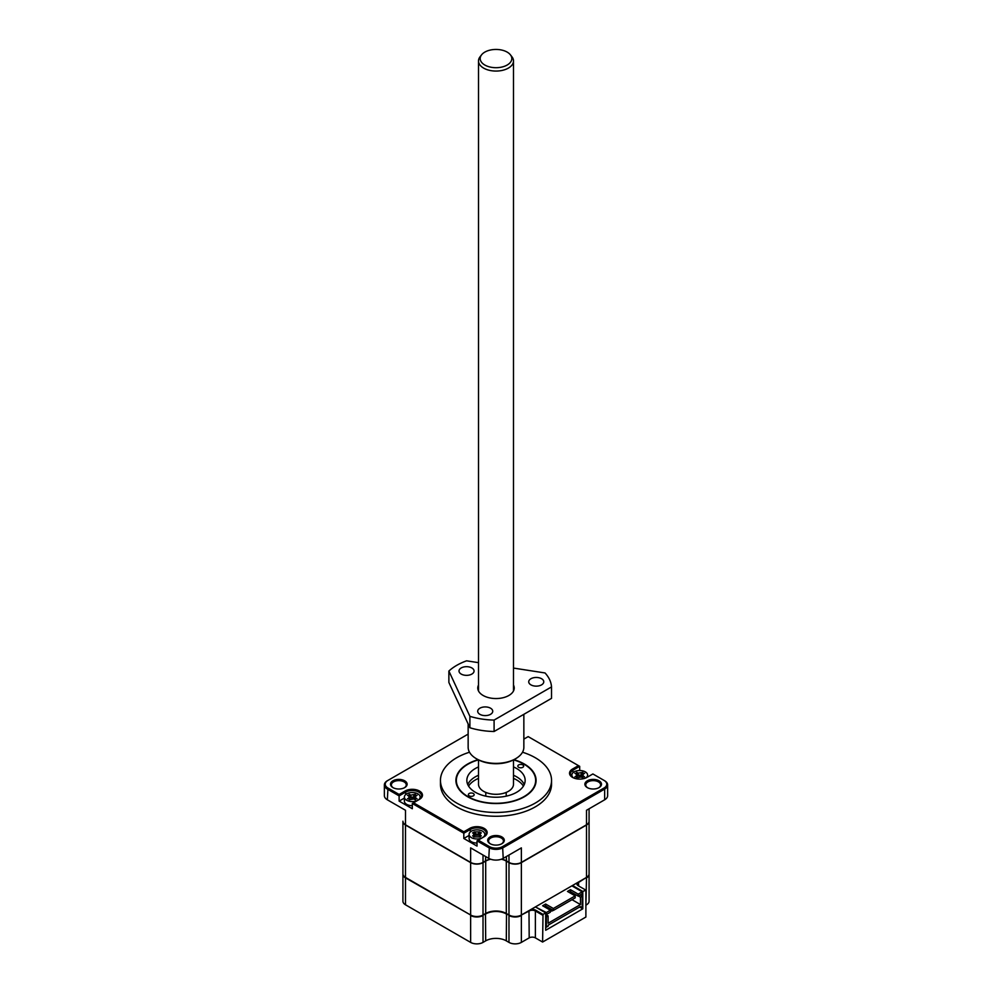 <?xml version="1.0" encoding="UTF-8"?>
<svg xmlns="http://www.w3.org/2000/svg" width="992" height="992" viewBox="0 0 992 992"><rect width="100%" height="100%" fill="white"/><g stroke="black" fill="none" stroke-linecap="round" stroke-linejoin="round"><path stroke-width="1.49" d="M478.504 778.36A29.152 16.839 0 0 0 475.379 779.923A29.152 16.839 0 0 0 468.571 786.11M523.429 786.11A29.152 16.839 0 0 0 513.496 778.36M510.434 54.845L511.971 56.829A17.496 10.106 180 0 1 513.496 60.958A17.496 10.106 180 0 1 508.375 68.101A17.496 10.106 180 0 1 483.625 68.101A17.496 10.106 180 0 1 478.504 60.958A17.496 10.106 180 0 1 480.029 56.829L481.566 54.845A15.81 9.126 180 0 1 507.185 52.117A15.81 9.126 180 0 1 510.434 54.845A15.81 9.126 180 0 1 504.965 66.092A15.81 9.126 180 0 1 484.815 65.026A15.81 9.126 180 0 1 481.566 54.845M478.504 759.897L478.504 784.201A17.496 10.106 0 0 0 489.304 793.538A17.496 10.106 0 0 0 508.375 791.343A17.496 10.106 0 0 0 513.496 784.201L513.496 759.897M473.32 795.869A2.914 1.686 0 0 0 474.176 794.679A2.914 1.686 0 0 0 472.378 793.129A2.914 1.686 0 0 0 469.204 793.488A2.914 1.686 0 0 0 468.348 794.679A2.914 1.686 0 0 0 470.146 796.241A2.914 1.686 0 0 0 473.32 795.869M522.796 767.3A2.914 1.686 0 0 0 523.652 766.109A2.914 1.686 0 0 0 521.854 764.559A2.914 1.686 0 0 0 518.68 764.919A2.914 1.686 0 0 0 517.824 766.109A2.914 1.686 0 0 0 519.622 767.672A2.914 1.686 0 0 0 522.796 767.3M513.558 759.872A39.655 22.89 180 0 1 524.036 764.212L524.036 764.212A39.655 22.89 180 0 1 524.036 796.588A39.655 22.89 180 0 1 467.964 796.588A39.655 22.89 180 0 1 467.964 764.212A39.655 22.89 180 0 1 478.442 759.872M478.504 766.928A29.152 16.839 0 0 0 475.379 768.49A29.152 16.839 0 0 0 466.848 780.394A29.152 16.839 0 0 0 484.84 795.944A29.152 16.839 0 0 0 516.621 792.298A29.152 16.839 0 0 0 525.152 780.394A29.152 16.839 0 0 0 513.496 766.928M524.247 784.56A29.152 16.839 0 0 0 513.496 775.26M478.504 775.26A29.152 16.839 0 0 0 475.379 776.823A29.152 16.839 0 0 0 467.753 784.56M501.555 843.882A7.44 4.29 0 0 0 503.44 841.03A7.44 4.29 0 0 0 501.258 837.992A7.44 4.29 0 0 0 490.742 837.992A7.44 4.29 0 0 0 488.56 841.03A7.44 4.29 0 0 0 490.445 843.882M490.122 843.708L490.122 843.708A8.308 4.799 180 0 1 490.122 836.926A8.308 4.799 180 0 1 501.878 836.926A8.308 4.799 180 0 1 501.878 843.708A8.308 4.799 180 0 1 490.122 843.708M587.314 780.816A8.308 4.799 180 0 1 599.069 780.816A8.308 4.799 180 0 1 599.069 787.598L599.069 787.598A8.308 4.799 180 0 1 587.314 787.598A8.308 4.799 180 0 1 587.314 780.816M598.734 787.772A7.44 4.29 0 0 0 600.619 784.92A7.44 4.29 0 0 0 596.031 780.952A7.44 4.29 0 0 0 587.934 781.882A7.44 4.29 0 0 0 585.751 784.92A7.44 4.29 0 0 0 587.636 787.772M392.931 780.816A8.308 4.799 180 0 1 404.686 780.816A8.308 4.799 180 0 1 404.686 787.598L404.686 787.598A8.308 4.799 180 0 1 392.931 787.598A8.308 4.799 180 0 1 392.931 780.816M404.364 787.772A7.44 4.29 0 0 0 406.249 784.92A7.44 4.29 0 0 0 401.661 780.952A7.44 4.29 0 0 0 393.551 781.882A7.44 4.29 0 0 0 391.381 784.92A7.44 4.29 0 0 0 393.266 787.772M522.511 752.221A55.54 32.066 180 0 1 551.54 780.394L551.54 784.201A55.54 32.066 180 0 1 535.271 806.88A55.54 32.066 180 0 1 474.746 813.837A55.54 32.066 180 0 1 440.46 784.201L440.46 780.394A55.54 32.066 180 0 1 456.729 757.714A55.54 32.066 180 0 1 469.489 752.221M551.54 780.394A55.54 32.066 180 0 1 535.271 803.074A55.54 32.066 180 0 1 474.746 810.018A55.54 32.066 180 0 1 440.46 780.394M513.906 759.686A40.089 23.151 180 0 1 536.089 780.394A40.089 23.151 180 0 1 524.346 796.762A40.089 23.151 180 0 1 480.661 801.784A40.089 23.151 180 0 1 455.911 780.394A40.089 23.151 180 0 1 467.654 764.026A40.089 23.151 180 0 1 478.094 759.686M573.612 777.926A7.874 4.551 180 0 1 571.863 775.074A7.874 4.551 180 0 1 574.17 771.85A7.874 4.551 180 0 1 582.75 770.871A7.874 4.551 180 0 1 587.611 775.074A7.874 4.551 180 0 1 585.863 777.926M417.83 800.271A7.874 4.551 180 0 1 409.25 801.251A7.874 4.551 180 0 1 404.389 797.06A7.874 4.551 180 0 1 406.695 793.836A7.874 4.551 180 0 1 415.276 792.856A7.874 4.551 180 0 1 420.137 797.06A7.874 4.551 180 0 1 417.83 800.271M412.312 805.69A7.874 4.551 180 0 1 404.389 801.152L404.389 797.06M482.521 837.62A7.874 4.551 180 0 1 473.953 838.612A7.874 4.551 180 0 1 469.092 834.408A7.874 4.551 180 0 1 471.398 831.197A7.874 4.551 180 0 1 479.967 830.205A7.874 4.551 180 0 1 484.828 834.408A7.874 4.551 180 0 1 482.521 837.62M469.092 834.408L469.092 838.5A7.874 4.551 0 0 0 477.016 843.051M473.606 832.474A1.265 0.732 0 0 0 473.965 832.077A5.034 2.902 180 0 1 474.412 831.904L479.508 831.904A5.034 2.902 180 0 1 479.979 832.077A1.265 0.732 -0 0 0 480.984 832.66A5.034 2.902 180 0 1 481.306 832.933L480.289 833.59L480.302 835.202L481.306 835.872A5.034 2.902 180 0 1 480.996 836.132A1.265 0.732 0 0 0 479.954 836.74A5.034 2.902 180 0 1 479.508 836.913L474.412 836.913A5.034 2.902 180 0 1 473.965 836.74A1.265 0.732 -0 0 0 472.924 836.132A5.034 2.902 180 0 1 472.626 835.872L473.643 835.214L473.643 833.602L472.626 832.933A5.034 2.902 180 0 1 472.924 832.672A1.265 0.732 0 0 0 473.606 832.474M474.077 834.024A1.488 0.856 0 0 0 474.164 833.863L473.965 832.077M474.25 834.917A1.699 0.98 0 0 0 474.35 834.768L474.164 833.863A4.811 2.778 0 0 1 474.387 833.776L478.504 834.284L479.52 833.776L479.508 831.904M468.15 734.105L387.971 780.394A9.325 5.382 0 0 0 387.971 788.02L399.119 794.456L405.046 791.033A10.205 5.89 180 0 1 419.48 791.033A10.205 5.89 180 0 1 419.48 799.366L413.552 802.788L463.822 831.804L469.749 828.382A10.205 5.89 180 0 1 484.17 828.382A10.205 5.89 180 0 1 484.17 836.715L478.243 840.137L489.403 846.573A9.325 5.382 0 0 0 502.597 846.573L604.029 788.02A9.325 5.382 0 0 0 604.029 780.394L592.881 773.958L586.954 777.381A10.205 5.89 180 0 1 572.52 777.381A10.205 5.89 180 0 1 572.52 769.048L578.448 765.626L528.178 736.61L523.85 739.114M578.448 765.626L579.688 766.332L573.14 770.114A9.325 5.382 0 0 0 570.4 773.921A9.325 5.382 0 0 0 572.843 777.554M604.029 780.394L604.649 780.754A10.205 5.89 0 0 1 607.637 784.92A10.205 5.89 0 0 1 604.649 789.086L604.649 799.8A10.205 5.89 0 0 0 607.637 795.634L607.637 784.92M478.243 840.137L477.016 840.856L488.783 847.652A10.205 5.89 0 0 0 503.217 847.652L604.649 789.086L604.029 788.02M483.563 837.062A9.325 5.382 0 0 0 486.291 833.268A9.325 5.382 0 0 0 480.525 828.283A9.325 5.382 0 0 0 470.357 829.461L469.749 828.382M463.822 831.804L463.822 833.23L470.357 829.461L470.357 831.928M413.552 802.788L412.312 803.495L463.822 833.23L463.822 838.476L477.016 846.089L477.016 840.856M418.872 799.713A9.325 5.382 0 0 0 421.6 795.906A9.325 5.382 0 0 0 415.834 790.934A9.325 5.382 0 0 0 405.666 792.1L405.046 791.033M399.119 794.456L399.119 795.882L405.666 792.1L405.666 794.58M387.351 780.754L387.971 780.394L387.351 780.754A10.205 5.89 0 0 0 384.363 784.92A10.205 5.89 0 0 0 387.351 789.086L399.119 795.882L399.119 801.114L412.312 808.74L412.312 803.495M579.688 770.524L579.688 766.332M588.343 776.575L587.611 776.153M604.649 799.8L586.508 810.278L586.508 824.798L521.147 862.532A8.457 4.886 180 0 1 509.194 862.532L508.983 862.408A8.742 5.047 0 0 0 521.358 862.408L521.358 847.887L503.217 858.365L502.597 846.573M489.403 846.573L488.783 858.365A10.205 5.89 0 0 0 503.217 858.365M488.783 858.365L470.642 847.887L470.642 862.408L405.492 824.798L405.492 810.278L387.351 799.8L387.971 788.02M469.092 835.425L463.822 838.476M404.389 798.076L399.119 801.114M384.363 784.92L384.363 795.634A10.205 5.89 0 0 0 387.351 799.8M586.297 824.91L586.297 824.91A8.457 4.886 180 0 0 586.309 824.91L586.508 824.798A8.742 5.047 0 0 0 589.074 821.227L589.074 808.79M501.332 859.221A14.582 8.42 180 0 1 506.304 861.106L506.304 913.471A14.582 8.42 0 0 0 485.696 913.471L485.696 861.106L483.017 862.643A8.742 5.047 180 0 1 470.642 862.643L405.492 825.034A8.742 5.047 180 0 1 402.926 821.463L402.926 821.227A8.742 5.047 0 0 0 405.492 824.798L405.703 824.91A8.457 4.886 180 0 1 405.691 824.91L405.703 824.91M490.271 859.072A14.582 8.42 0 0 0 485.696 860.858L482.806 862.532A8.457 4.886 180 0 1 470.853 862.532L470.642 862.408A8.742 5.047 0 0 0 483.017 862.408L483.017 855.03M508.983 855.03L508.983 862.408L506.304 860.858A14.582 8.42 0 0 0 501.729 859.072M506.304 856.58L506.515 860.982A14.868 8.581 0 0 0 501.642 859.109M490.358 859.109A14.868 8.581 0 0 0 485.485 860.982L485.696 856.58M574.889 776.872L576.414 775.88L576.414 774.256L574.876 773.264A1.265 0.732 0 0 0 576.6 772.26L578.336 773.152L582.874 772.272A1.265 0.732 -0 0 0 584.61 773.252L583.073 774.256L583.085 775.868L584.573 776.872A1.265 0.732 -0 0 0 582.874 777.877L581.138 776.984L576.6 777.877A1.265 0.732 0 0 0 574.889 776.872M576.588 777.678L576.414 774.256M583.073 774.256L582.912 777.666M408.94 796.241L407.402 795.249A1.265 0.732 0 0 0 409.126 794.245L410.862 795.138L415.4 794.257A1.265 0.732 0 0 0 417.136 795.237L415.598 796.241L415.611 797.853L417.099 798.858A1.265 0.732 -0 0 0 415.4 799.862L413.664 798.969L409.126 799.862A1.265 0.732 0 0 0 407.414 798.858L408.94 797.866L408.94 796.241L409.113 799.664M415.598 796.241L415.437 799.651M480.289 833.59L480.14 837M473.804 837.012L473.643 833.602M582.738 772.557L582.515 774.33A1.488 0.856 -0 0 0 582.639 774.678M581.138 773.128L581.287 774.938L582.515 774.33L582.354 775.409A1.711 0.98 -0 0 0 582.453 775.57M578.336 773.152L578.187 774.963L582.354 775.409M576.6 772.26L578.051 775.893L581.424 775.868M576.749 772.57L577.133 775.422L578.051 775.893M409.374 796.663A1.488 0.856 0 0 0 409.51 796.328L409.274 794.555M409.56 797.568A1.699 0.98 0 0 0 409.659 797.407L409.126 794.245M415.264 794.542L415.04 796.316A1.488 0.856 0 0 0 415.164 796.663M413.664 795.113L413.813 796.923L415.04 796.316L414.879 797.394A1.711 0.98 0 0 0 414.991 797.556M410.862 795.138L410.713 796.948L414.879 797.394M409.51 796.328L410.713 796.948L410.576 797.878L413.949 797.853M479.979 832.077L479.781 833.875A1.488 0.856 -0 0 0 479.868 834.012M478.367 832.474L478.652 835.214L479.545 834.756A4.588 2.654 0 0 0 479.545 834.756L479.781 833.875A4.811 2.778 0 0 0 479.52 833.776L479.545 834.756A1.711 0.98 -0 0 0 479.682 834.917M475.565 832.486L475.267 835.227L478.652 835.214M474.412 831.904L474.374 834.768L475.267 835.227M409.659 797.407L410.576 797.878M589.074 821.339A8.742 5.047 180 0 1 589.074 821.463L589.074 873.84A8.742 5.047 180 0 1 586.508 877.412L521.358 915.021A8.742 5.047 180 0 1 508.983 915.021L506.304 913.471M405.703 877.523L405.492 877.883A8.742 5.047 180 0 1 402.926 874.312L402.926 901.22A8.742 5.047 0 0 0 405.492 904.791L405.492 877.412L470.642 915.021A8.742 5.047 180 0 0 483.017 915.021L485.696 913.471M405.492 825.034L405.492 877.412A8.742 5.047 180 0 1 402.926 873.84L402.926 821.463A8.742 5.047 180 0 1 402.926 821.339M485.696 861.106A14.582 8.42 180 0 1 490.668 859.221M589.074 821.227L589.074 821.463A8.742 5.047 180 0 1 586.508 825.034L521.358 862.643A8.742 5.047 180 0 1 508.983 862.643L506.304 861.106M586.508 904.791A8.742 5.047 0 0 0 589.074 901.22L589.074 874.312A8.742 5.047 180 0 1 586.508 877.883L585.888 905.138M521.358 942.4L521.358 915.504A8.742 5.047 180 0 1 508.983 915.504L508.983 942.4A8.742 5.047 0 0 0 521.358 942.4L529.195 937.874A4.377 2.53 180 0 1 535.382 937.874L542.599 942.04L585.888 917.042L585.888 890.146L582.8 891.448L582.8 908.833L580.456 907.482M508.983 942.4L506.304 940.85A14.582 8.42 180 0 0 485.696 940.85L483.017 942.4L483.017 915.504A8.742 5.047 180 0 1 470.642 915.504L470.642 942.4A8.742 5.047 0 0 0 483.017 942.4M405.492 904.791L470.642 942.4M578.472 882.049L578.671 885.98A4.377 2.53 180 0 1 577.394 884.194A4.377 2.53 180 0 1 578.671 882.409L586.297 877.523M542.599 942.04L543.008 914.426L545.687 912.876L545.687 930.26L582.8 908.833M521.147 915.132L529.195 910.978A4.377 2.53 180 0 1 535.382 910.978L542.599 915.145M482.806 915.132L485.696 913.954A14.582 8.42 180 0 1 506.304 913.954L509.194 915.132M405.492 877.883L470.853 915.132M585.478 889.911L578.262 885.744A4.96 2.864 180 0 1 577.022 882.88M572.496 886.216L572.496 885.496L582.8 891.448M545.687 912.876L535.382 906.924L546.344 912.541L550.362 910.222L542.636 905.758L545.625 904.034L553.35 908.498L575.199 895.875L567.474 891.424L570.474 889.688L578.187 894.152L582.217 891.833L571.876 885.856L572.496 885.496M543.008 914.426L535.792 910.259L535.382 910.978L535.382 937.874M530.844 909.552A4.96 2.864 180 0 1 535.792 910.259M536.002 906.576L536.002 907.283M545.687 916.509L546.344 916.881L546.344 927.185L548.192 926.106L548.192 925.164L580.357 906.589L580.357 907.544L582.217 906.477L582.217 896.173L580.146 894.982M578.187 894.152L578.187 896.111L582.217 893.792L582.217 891.833M570.474 889.688L570.474 891.659L578.187 896.111M569.185 892.403L570.474 891.659M553.35 908.498L553.35 910.458L575.199 897.847L575.199 895.875M545.625 904.034L545.625 905.994L553.35 910.458M544.335 906.738L545.625 905.994L551.825 909.577L551.825 911.102L550.362 910.259M546.344 912.541L546.344 914.512L550.362 912.181L550.362 910.222M546.344 914.512L545.687 914.128M546.344 927.185L545.687 926.801M578.398 895.999L580.456 897.19L582.217 896.173M580.456 897.19L580.456 904.568L548.092 923.254L548.092 915.876L546.344 916.881M579.539 907.072L580.357 907.544M548.092 915.876L545.687 914.488M545.538 906.043L545.538 907.444M570.115 891.858L570.115 892.936M580.456 904.568L572.012 899.682M551.825 911.102L553.152 910.346M478.504 685.075A18.228 10.515 0 0 0 483.116 695.466A18.228 10.515 0 0 0 500.712 698.194A18.228 10.515 0 0 0 508.884 695.466A18.228 10.515 0 0 0 513.496 685.075M477.946 712.38A7.527 4.34 0 0 0 486.204 715.567A7.527 4.34 0 0 0 492.739 711.264A7.527 4.34 0 0 0 492.478 710.136A7.527 4.34 0 0 0 484.232 706.961A7.527 4.34 0 0 0 477.698 711.264A7.527 4.34 0 0 0 477.946 712.38M459.271 672.142A7.527 4.34 0 0 0 467.517 675.316A7.527 4.34 0 0 0 474.064 671.014A7.527 4.34 0 0 0 473.804 669.898A7.527 4.34 0 0 0 465.558 666.711A7.527 4.34 0 0 0 459.011 671.014A7.527 4.34 0 0 0 459.271 672.142M528.984 682.93A7.527 4.34 0 0 0 537.23 686.104A7.527 4.34 0 0 0 543.765 681.802A7.527 4.34 0 0 0 543.517 680.673A7.527 4.34 0 0 0 535.258 677.499A7.527 4.34 0 0 0 528.724 681.802A7.527 4.34 0 0 0 528.984 682.93M513.496 668.075L545.03 672.96A55.54 32.066 180 0 1 549.655 679.731A55.54 32.066 180 0 1 551.515 686.923L551.515 698.356L494.09 731.501L494.09 720.08A55.54 32.066 180 0 1 469.898 716.336L448.88 671.051A55.54 32.066 180 0 1 466.587 660.821L478.504 662.668M468.15 724.011L468.15 747.311A27.85 16.07 0 0 0 469.104 751.465A27.85 16.07 0 0 0 476.309 758.669A27.85 16.07 0 0 0 515.691 758.669A27.85 16.07 0 0 0 523.85 747.311L523.85 714.327M551.515 686.923L494.09 720.08M469.898 716.336L469.898 727.756L448.88 682.471L448.88 671.051M469.898 727.756A55.54 32.066 0 0 0 494.09 731.501M515.691 758.669L514.662 759.264A26.387 15.24 180 0 1 477.338 759.264L476.309 758.669M572.52 769.048L573.14 772.594M470.642 915.021L470.642 862.643M483.017 915.021L483.017 862.643M521.358 915.021L521.358 862.643M508.983 862.643L508.983 915.021M586.508 877.412L586.508 825.034M529.195 937.874L528.984 910.619M485.696 940.85L485.485 913.595M506.515 913.595L506.304 940.85M478.504 60.958L478.504 690.978M485.795 792.41L485.795 796.105M513.496 60.958L513.496 690.978M506.205 792.41L506.205 796.105M571.863 775.074L571.863 776.823M587.611 775.074L587.611 776.996M420.137 797.06L420.137 798.808M484.828 834.408L484.828 836.157M577.17 776.686L576.96 774.988M582.316 776.674L582.54 774.975M409.696 798.672L409.485 796.973M414.842 798.659L415.065 796.96M474.399 836.02L474.176 834.322M479.545 836.008L479.756 834.309M577.369 777.406L577.158 776.587M582.118 777.393L582.341 776.575M409.894 799.391L409.684 798.572M414.644 799.378L414.867 798.56M474.598 836.74L474.374 835.921M479.347 836.727L479.558 835.909M402.926 821.463L402.926 851.694M589.074 821.463L589.074 851.694"/></g></svg>
